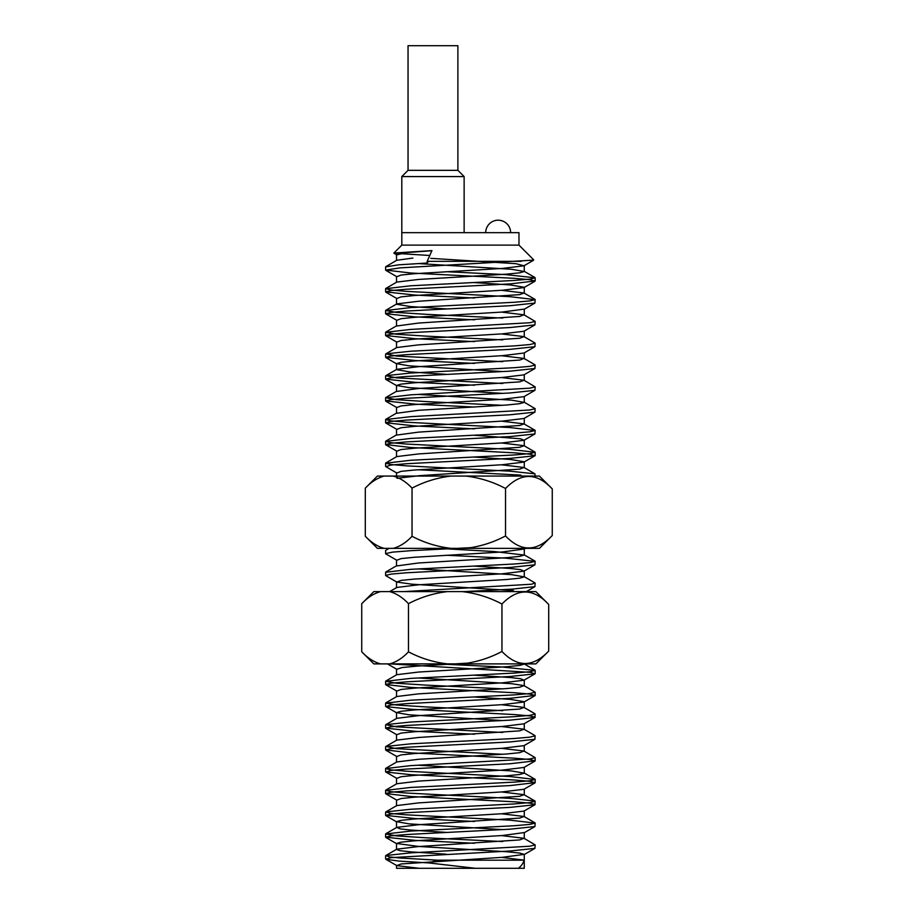 <?xml version="1.0" encoding="UTF-8"?>
<svg xmlns="http://www.w3.org/2000/svg" width="914" height="914" viewBox="0 0 914 914"><rect width="100%" height="100%" fill="white"/><g stroke="black" fill="none" stroke-linecap="round" stroke-linejoin="round"><path stroke-width="1.37" d="M501.957 604.017L501.957 651.488C517.473 667.631 533.045 667.494 548.697 651.065L548.697 604.44L535.867 591.609L462.164 591.609C476.114 593.22 489.378 597.356 501.957 604.017C517.667 587.873 533.25 588.01 548.697 604.44M447.529 591.609C433.853 593.186 420.84 597.196 408.478 603.651C402.526 597.413 396.265 593.392 389.684 591.609L462.164 591.609M408.478 603.651L408.478 651.853C420.817 658.309 433.842 662.33 447.529 663.895L462.164 663.895C476.114 662.273 489.378 658.137 501.957 651.488M462.164 663.895L535.867 663.895L548.697 651.065M361.738 603.708L373.837 591.609L380.59 591.609C373.94 593.426 367.657 597.459 361.738 603.708L361.738 651.796L373.837 663.895L389.684 663.895C396.31 662.09 402.571 658.069 408.478 651.853M380.59 591.609L389.684 591.609M361.738 651.796C367.702 658.069 373.986 662.102 380.59 663.895M447.529 663.895L389.684 663.895M505.522 488.476L505.522 535.947C521.037 552.09 536.621 551.953 552.262 535.524L552.262 488.899L539.431 476.068L465.74 476.068C479.69 477.679 492.954 481.815 505.522 488.476C521.243 472.332 536.815 472.481 552.262 488.899M451.105 476.068C437.429 477.645 424.404 481.655 412.043 488.11C406.102 481.872 399.829 477.851 393.249 476.068L465.74 476.068M412.043 488.11L412.043 536.312C424.393 542.767 437.406 546.789 451.105 548.354L465.74 548.354C479.679 546.732 492.943 542.596 505.522 535.947M465.74 548.354L539.431 548.354L552.262 535.524M365.303 488.167L377.402 476.068L384.154 476.068C377.505 477.885 371.221 481.918 365.303 488.167L365.303 536.255L377.402 548.354L393.249 548.354C399.875 546.549 406.147 542.528 412.043 536.312M384.154 476.068L393.249 476.068M365.303 536.255C371.267 542.528 377.551 546.561 384.154 548.354M451.105 548.354L393.249 548.354M475.429 868.3L396.516 868.3L396.516 865.284M518.352 868.3C521.277 866.072 523.196 863.364 524.11 860.177L437.418 860.177L428.849 862.93L475.417 868.3L524.27 868.3L396.516 868.3M434.379 245.123L518.969 245.123L518.969 232.659L401.806 232.659L401.806 245.123L434.379 245.123M437.418 860.177L399.932 857.995L389.284 856.898L385.845 855.527L410.774 852.865L529.754 846.227L535.147 844.902L523.985 838.275M502.746 841.543L425.581 837.772L396.402 835.876L385.628 833.991L410.786 831.066L514.296 825.742L529.732 824.417L535.17 823.091L510.023 820.155L406.513 814.842L391.021 813.506L385.879 811.906L410.786 809.244L514.308 803.932L529.732 802.606L535.136 801.281L534.918 804.731L510.001 807.393L406.49 812.706L391.021 814.031L385.617 815.357L415.093 818.556L474.469 821.469M534.884 800.995L509.989 798.345L406.479 793.032L391.066 791.707L385.617 790.37L410.752 787.434L514.262 782.121L529.754 780.796L535.113 779.471L509.989 776.534L406.479 771.222L391.032 769.885L385.639 768.56L410.809 765.624L529.697 758.986L535.17 757.649L523.985 751.034L501.569 748.338M502.757 754.29L396.39 748.635L385.879 746.475L410.797 743.813L514.296 738.501L529.743 737.175L535.136 735.839L534.896 739.3L509.989 741.951L406.479 747.264L391.055 748.6L385.617 749.926L410.763 752.862L514.274 758.174L529.754 759.5L535.124 760.825L510.001 763.761L406.467 769.085L391.055 770.411L385.868 772.01L410.786 774.672L514.285 779.985L529.732 781.31L535.158 782.647L510.012 785.583L406.49 790.896L391.021 792.221L385.639 793.546L410.763 796.482L514.308 801.795L529.732 803.12L535.17 804.457M502.746 732.48L396.402 726.824L385.857 724.665L410.774 722.003L514.274 716.69L529.754 715.365L535.136 714.028L534.93 717.49L510.012 720.141L406.513 725.453L391.032 726.79L385.651 728.115L415.093 731.303L474.492 734.228M502.757 710.669L425.581 706.899L396.413 705.014L385.639 703.129L410.797 700.193L514.308 694.88L529.732 693.555L535.17 692.218L523.985 685.603L511.452 683.683L418.029 677.96M502.757 688.859L425.57 685.089L396.379 683.204L385.628 681.318L410.763 678.382L514.308 673.07L529.743 671.744L535.158 670.408L502.197 667.014L437.886 663.895M403.657 591.609L531.697 584.217L534.93 582.892L523.985 576.54M385.662 572.255L410.786 569.331L514.319 564.007L529.709 562.681L535.158 561.356L505.659 558.157L446.261 555.244M385.628 550.445L388.976 548.354M535.17 476.068L534.907 473.829L510.012 471.178L406.467 465.854L391.043 464.529L385.617 463.204L410.774 460.268L514.296 454.955L529.754 453.618L535.17 452.293L510.001 449.357L406.467 444.044L391.021 442.719L385.617 441.393L410.717 438.457L514.296 433.145L529.732 431.819L535.17 430.483L510.023 427.546L406.49 422.234L391.009 420.908L385.605 419.572L410.763 416.647L529.754 409.998L535.147 408.672L523.985 402.057M502.746 405.313L425.593 401.543L396.402 399.647L385.628 397.761L410.752 394.837L529.732 388.187L535.17 386.862L523.985 380.235M502.769 383.503L396.39 377.848L385.868 375.688L410.74 373.026L514.296 367.702L529.732 366.377L535.136 365.052L534.93 368.502L510.023 371.164L406.479 376.477L391.032 377.802L385.605 379.139L415.127 382.326L474.492 385.24M502.734 361.693L396.402 356.037L385.845 353.867L410.729 351.216L514.251 345.903L529.743 344.567L535.124 343.241L534.93 346.692L509.989 349.354L406.467 354.666L390.986 355.992L385.605 357.328L415.127 360.516L474.48 363.429M502.734 339.882L425.547 336.101L396.413 334.216L385.651 332.33L410.774 329.406L529.697 322.756L535.17 321.431L523.985 314.804M502.757 318.061L425.604 314.29L396.39 312.405L385.651 310.52L410.763 307.584L514.285 302.271L529.743 300.946L535.124 299.621L509.989 296.684L406.467 291.372L391.066 290.046L385.605 288.71L410.74 285.774L514.262 280.461L529.743 279.136L535.136 277.81L505.705 274.611L446.306 271.698M385.639 266.899L398.447 264.843L427.181 263.038L427.181 261.324L431.945 250.596L393.888 253.041L401.806 245.123L518.969 245.123L533.662 259.805M533.445 260.136L399.989 267.882L385.628 270.076L410.763 273.012L514.308 278.324L529.743 279.65L535.147 280.975L510.001 283.911L406.479 289.235L391.043 290.561L385.605 291.886L415.105 295.085L474.469 297.998M535.17 299.621L534.918 303.071L510.023 305.722L406.467 311.046L391.043 312.371L385.617 313.696L415.116 316.895L474.526 319.809M535.17 321.431L534.93 324.881L509.978 327.543L406.456 332.856L391.009 334.181L385.617 335.507L415.082 338.706L474.526 341.619M535.17 386.862L534.93 390.312L509.989 392.974L406.456 398.287L391.032 399.612L385.628 400.938L415.105 404.137L474.526 407.061M535.17 408.672L534.918 412.134L509.966 414.785L406.479 420.097L391.009 421.434L385.628 422.759L415.116 425.947L474.503 428.872M535.17 430.483L534.896 433.944L509.966 436.595L406.467 441.908L391.043 443.233L385.605 444.57L410.797 447.506L514.296 452.818L529.766 454.144L534.907 455.755L509.989 458.405L406.467 463.718L391.043 465.055L385.879 466.654M418.041 469.739L520.923 475.109M471.281 547.657L411.54 550.639L392.414 552.136L385.662 553.621M535.17 561.356L534.918 564.806L509.989 567.468L406.513 572.77L391.032 574.106L385.651 575.432M535.17 583.166L534.873 586.617L512.526 589.107L464.381 591.609M390.198 663.895L530.668 672.373L534.873 673.858L509.966 676.52L406.456 681.833L391.066 683.158L385.605 684.495L410.774 687.431L514.274 692.732L529.732 694.069L535.136 695.394L510.001 698.33L406.49 703.643L391.032 704.98L385.902 706.579L410.797 709.23L514.308 714.554L529.709 715.879L535.17 717.216M535.17 823.091L534.907 826.542L510.012 829.192L406.479 834.516L391.043 835.842L385.605 837.178L415.116 840.366L474.503 843.279M535.17 844.902L534.93 848.352L510.035 851.014L391.043 857.652L385.857 859.263L399.018 861.091L428.849 862.93M521.254 261.324L427.181 261.324M427.181 263.038L428.506 261.324M523.985 860.085L523.985 860.714L523.985 860.097L501.558 857.389M446.295 854.19L410.523 851.848L400.115 850.683L396.562 849.506M396.836 849.186L418.521 846.535L519.655 839.932L523.951 838.275L501.546 835.579M446.261 832.38L410.489 830.038L400.149 828.872L396.79 827.376L418.486 824.725L519.678 818.11L523.939 816.465L501.535 813.768M385.845 811.906L396.79 805.565L418.498 802.915L519.678 796.3L523.973 794.654L501.569 791.958M385.845 790.096L396.79 783.755L418.498 781.104L506.584 775.815L519.666 774.489L524.259 773.164L511.486 770.936L418.029 765.201M385.845 768.286L396.79 761.945L418.463 759.294L506.584 754.004L519.666 752.679L523.985 751.034M385.845 746.475L396.79 740.123L418.498 737.484L519.666 730.869L523.973 729.223L501.558 726.527M385.845 724.665L396.79 718.313L418.521 715.673L519.689 709.058L523.973 707.413L501.58 704.717M396.825 696.502L418.521 693.863L506.596 688.573L519.655 687.248L523.985 685.603M396.825 674.692L418.521 672.053L506.607 666.752L519.655 665.438L524.248 664.112M396.825 587.451L418.509 584.8L506.596 579.51L519.655 578.185L524.248 576.871L511.474 574.632L418.052 568.896M396.527 565.96L418.486 562.99L506.573 557.7L519.678 556.375L524.225 555.061L494.268 551.542L437.932 548.354M397.007 478.285L419.652 475.668L519.769 469.122L523.962 467.488L501.535 464.792M385.845 462.93L396.79 456.577L418.521 453.938L519.678 447.323L523.973 445.678L501.546 442.982M396.55 435.098L418.532 432.128L519.643 425.513L523.985 423.868L501.558 421.16M396.562 413.288L418.521 410.306L506.596 405.016L519.655 403.702L524.236 402.377L511.463 400.138L418.041 394.402M523.973 374.854L502.243 377.493L414.179 382.783L401.12 384.108L396.527 385.434L396.516 391.466L418.486 388.496L519.689 381.881L523.939 380.247L501.535 377.539M446.249 374.34L410.477 371.998L396.516 369.656M385.845 375.677L396.79 369.336L418.498 366.685L519.655 360.082L523.973 358.425L501.546 355.729M396.836 347.526L418.521 344.875L519.643 338.271L523.985 336.615L501.569 333.918M396.55 326.035L418.498 323.065L519.655 316.45L523.951 314.804L501.535 312.108M446.261 308.909L410.477 306.567L396.516 304.225M385.845 310.246L396.79 303.905L418.486 301.254L519.678 294.639L523.962 292.994L501.558 290.298M385.845 288.436L396.79 282.095L418.509 279.444L506.584 274.154L519.7 272.829L524.259 271.504L511.486 269.276L418.029 263.54M385.845 266.625L396.79 260.273L412.865 258.068M396.79 254.88L393.957 253.247L429.774 255.486M431.888 250.71L406.067 252.641L396.825 254.892M430.791 258.342L515.999 263.689L523.951 265.791L502.243 268.442L414.213 273.72L401.097 275.045L396.813 276.702L385.845 270.35M474.492 282.597L510.286 284.94L524.259 287.282M523.973 287.602L502.232 290.252L414.191 295.542L401.097 296.867L396.813 298.512L385.845 292.16M524.248 309.092L502.243 312.062L414.202 317.352L401.109 318.678L396.802 320.323L385.845 313.97M523.973 331.234L502.232 333.873L414.191 339.163L401.109 340.488L396.802 342.133L385.845 335.781M523.928 353.033L502.232 355.683L414.191 360.973L401.12 362.298L396.527 363.623L409.141 365.84L501.855 371.518M396.527 385.434L409.198 387.65L501.877 393.34M523.928 396.665L502.232 399.304L414.191 404.594L401.12 405.919L396.79 407.564L385.845 401.223M523.962 418.475L502.243 421.114L414.179 426.404L401.132 427.729L396.802 429.374L385.845 423.033M474.503 435.281L520.672 438.789L523.928 440.285L502.243 442.924L414.179 448.214L401.132 449.539L396.79 451.185L385.845 444.844M474.515 457.091L510.298 459.434L524.248 461.764M523.962 462.096L502.243 464.735L414.168 470.036L401.132 471.35L396.802 473.006L385.845 466.654M524.236 549.017L502.243 551.987L414.168 557.277L401.12 558.603L396.836 560.248M474.515 566.143L510.275 568.485L520.637 569.651L523.973 571.147L502.277 573.798L414.191 579.088L401.12 580.401L396.802 582.058L411.894 584.195L513.462 590.593M468.436 663.084L418.155 666.032L402.206 667.506L396.802 669.299L387.467 663.895M474.503 675.206L510.298 677.537L520.637 678.714L523.985 680.21L502.254 682.861L414.213 688.139L401.086 689.464L396.847 691.11M474.526 697.016L510.309 699.359L524.259 701.701M534.93 695.68L523.985 702.021L502.289 704.66L414.191 709.95L401.109 711.275L396.516 712.6L409.175 714.828L501.866 720.506M523.973 723.831L502.254 726.481L414.213 731.76L401.086 733.085L396.836 734.73M523.973 745.641L502.277 748.292L414.191 753.57L401.097 754.895L396.802 756.541L385.845 750.2M523.962 767.452L502.254 770.102L414.213 775.392L401.097 776.717L396.825 778.362M523.973 789.262L502.277 791.912L414.191 797.202L401.086 798.528L396.802 800.173L385.845 793.82M523.951 811.072L502.243 813.723L414.213 819.013L401.109 820.338L396.55 821.652L409.175 823.88L501.866 829.558M524.259 832.563L502.277 835.533L414.179 840.823L401.086 842.148L396.527 843.462L418.521 846.444L506.596 851.734L519.666 853.048L524.236 854.373L502.243 857.343L401.132 863.959L396.802 865.604L419.206 868.3M464.129 176.573L401.806 176.573L408.044 170.335L457.891 170.335L457.891 45.7L408.044 45.7L408.044 170.335L457.891 170.335L464.129 176.573L464.129 232.659M485.7 232.659A12.465 12.465 0 0 1 498.164 220.194A12.465 12.465 0 0 1 510.629 232.659M385.605 266.899L385.605 270.076M385.605 288.71L385.605 291.886M385.605 310.52L385.605 313.696M385.605 332.33L385.605 335.507M385.605 354.141L385.605 357.328M385.605 375.962L385.605 379.139M385.605 397.761L385.605 400.938M385.605 419.572L385.605 422.759M385.605 441.393L385.605 444.57M385.605 463.204L385.605 466.38M385.605 550.445L385.605 553.621M385.605 572.255L385.605 575.432M385.605 681.318L385.605 684.495M385.605 703.129L385.605 706.305M385.605 724.939L385.605 728.115M385.605 746.749L385.605 749.926M385.605 768.56L385.605 771.736M385.605 790.37L385.605 793.546M385.605 812.18L385.605 815.357M385.605 833.991L385.605 837.178M385.605 855.801L385.605 858.977M535.17 277.81L535.17 280.975M535.17 452.293L535.17 455.469M535.17 670.408L535.17 673.584M535.17 692.218L535.17 695.394M535.17 757.649L535.17 760.825M535.17 779.471L535.17 782.647M385.845 855.527L396.79 849.186M385.845 833.717L396.79 827.376M534.93 822.817L523.985 816.465M534.93 800.995L523.985 794.654M534.93 779.185L523.985 772.844M534.93 735.564L523.985 729.223M534.93 713.754L523.985 707.413M385.845 702.855L396.79 696.502M385.845 681.033L396.79 674.692M534.93 670.133L523.985 663.793M389.615 591.609L396.79 587.451M385.845 571.981L396.79 565.64M534.93 561.07L523.985 554.729M534.93 473.829L523.985 467.488M534.93 452.019L523.985 445.678M385.845 441.108L396.79 434.767M534.93 430.208L523.985 423.868M385.845 419.298L396.79 412.957M385.845 397.487L396.79 391.146M534.93 364.777L523.985 358.425M385.845 353.867L396.79 347.526M534.93 342.967L523.985 336.615M385.845 332.056L396.79 325.715M534.93 299.335L523.985 292.994M534.93 277.525L523.985 271.184M533.513 260.262L523.985 265.791M523.985 287.602L534.93 281.261M523.985 309.412L534.93 303.071M523.985 331.222L534.93 324.881M523.985 353.033L534.93 346.692M396.79 363.943L385.845 357.603M523.985 374.843L534.93 368.502M396.79 385.754L385.845 379.413M523.985 396.665L534.93 390.312M523.985 418.475L534.93 412.123M523.985 440.285L534.93 433.933M523.985 462.096L534.93 455.743M523.985 549.337L525.676 548.354M396.79 560.248L385.845 553.895M523.985 571.147L534.93 564.806M396.79 582.058L385.845 575.717M526.327 591.609L534.93 586.617M523.985 680.21L534.93 673.858M396.79 691.11L385.845 684.769M396.79 712.92L385.845 706.579M523.985 723.831L534.93 717.49M396.79 734.73L385.845 728.389M523.985 745.641L534.93 739.3M523.985 767.452L534.93 761.111M396.79 778.362L385.845 772.01M523.985 789.262L534.93 782.921M523.985 811.072L534.93 804.731M396.79 821.983L385.845 815.642M523.985 832.883L534.93 826.542M396.79 843.793L385.845 837.453M523.985 854.693L534.93 848.352M396.79 865.604L385.845 859.263M524.27 868.3L524.27 854.373M524.27 838.606L524.27 832.563M524.27 816.796L524.27 810.912M524.27 794.986L524.27 789.102M524.27 773.164L524.27 767.292M524.27 751.354L524.27 745.481M524.27 729.543L524.27 723.671M524.27 707.733L524.27 701.701M524.27 685.923L524.27 679.879M524.27 576.871L524.27 570.827M524.27 555.061L524.27 549.017M524.27 467.808L524.27 461.764M524.27 445.998L524.27 439.954M524.27 424.187L524.27 418.304M524.27 402.377L524.27 396.493M524.27 380.567L524.27 374.683M524.27 358.756L524.27 352.873M524.27 336.946L524.27 331.062M524.27 315.136L524.27 309.092M524.27 293.325L524.27 287.282M524.27 271.504L524.27 265.471M396.516 849.346L396.516 843.462M396.516 827.696L396.516 821.652M396.516 805.885L396.516 799.841M396.516 783.915L396.516 778.031M396.516 762.105L396.516 756.221M396.516 740.294L396.516 734.41M396.516 718.484L396.516 712.6M396.516 696.662L396.516 690.79M396.516 674.852L396.516 668.979M396.516 587.771L396.516 581.727M396.516 565.8L396.516 559.916M396.516 476.068L396.516 472.675M396.516 456.737L396.516 450.865M396.516 434.927L396.516 429.054M396.516 413.117L396.516 407.244M396.516 369.496L396.516 363.623M396.516 347.686L396.516 341.802M396.516 326.035L396.516 319.991M396.516 304.065L396.516 298.181M396.516 282.255L396.516 276.371M396.516 260.444L396.516 254.56M401.806 176.573L401.806 232.659"/></g></svg>
